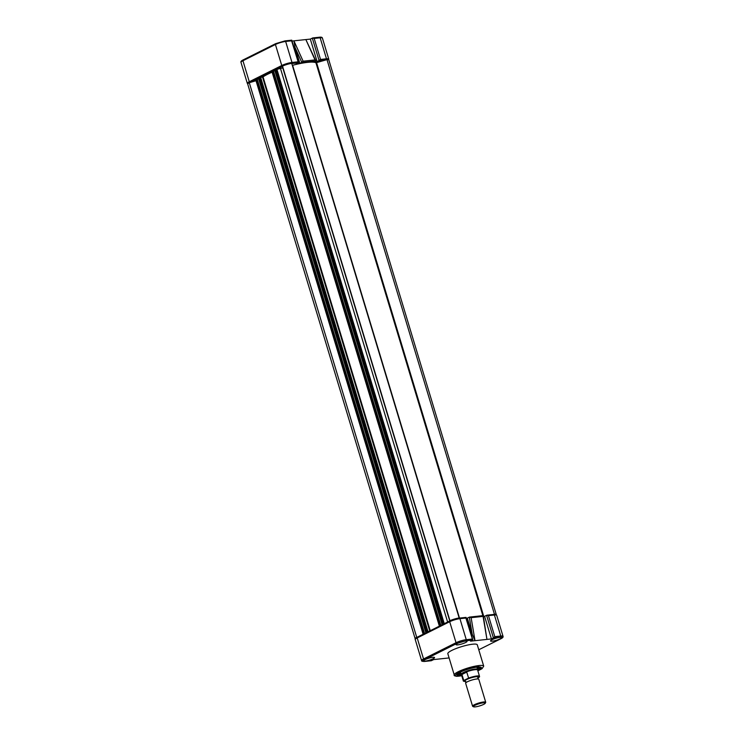 <?xml version="1.0" encoding="UTF-8"?>
<svg xmlns="http://www.w3.org/2000/svg" width="744" height="744" viewBox="0 0 744 744"><rect width="100%" height="100%" fill="white"/><g stroke="black" fill="none" stroke-linecap="round" stroke-linejoin="round"><path stroke-width="1.12" d="M292.318 65.351L292.587 65.295A29.518 5.329 -16.8 0 1 315.94 62.812L326.997 59.632A7.384 1.33 -16.8 0 1 328.839 59.957L496.276 614.544A7.384 1.33 -16.8 0 1 496.267 614.73M493.691 614.442L494.444 614.219L326.997 59.632M494.444 614.219A7.384 1.33 -16.8 0 1 496.276 614.544M459.16 617.976L291.722 63.38A7.384 1.33 -16.8 0 0 282.506 66.114L449.953 620.71A7.384 1.33 -16.8 0 1 459.16 617.976L459.178 618.115M442.885 624.235L275.364 69.713L282.794 67.89L282.506 66.114M443.08 624.3L444.214 623.732M442.141 624.765L274.908 70.857L275.606 70.503M273.448 71.005L274.908 70.857M440.839 625.416L273.42 70.913L272.109 71.498M439.481 626.095L440.615 625.527M426.833 632.409L259.126 77.822L263.051 76.874A29.518 5.329 -16.8 0 1 272.118 72.187M259.21 77.757L426.656 632.344L427.967 631.851M425.903 632.884L258.661 78.966L259.368 78.622M257.21 79.124L258.661 78.966M424.592 633.535L257.173 79.022L255.871 79.617M423.243 634.214L424.378 633.646M415.273 638.864A7.384 1.33 -16.8 0 1 415.161 638.715A7.384 1.33 -16.8 0 1 416.724 637.31L249.287 82.724L256.01 80.724M416.724 637.31L417.477 637.087M415.161 638.715L247.724 84.128A7.384 1.33 -16.8 0 1 249.287 82.724M469.892 617.046L483.051 615.651L483.061 616.404L471.129 617.669L469.464 617.092L467.353 618.143L472.208 634.232L475.016 640.677L486.948 639.412L483.293 615.725M492.277 641.189A5.729 1.032 163.2 0 0 498.359 639.608A5.729 1.032 163.2 0 0 501.53 637.645A5.729 1.032 163.2 0 0 499.81 637.422A5.729 1.032 163.2 0 0 493.728 638.994A5.729 1.032 163.2 0 0 490.556 640.956A5.729 1.032 163.2 0 0 492.277 641.189M425.289 661.091A5.729 1.032 163.2 0 0 431.381 659.51A5.729 1.032 163.2 0 0 434.543 657.547A5.729 1.032 163.2 0 0 432.822 657.324A5.729 1.032 163.2 0 0 426.749 658.896A5.729 1.032 163.2 0 0 423.569 660.858A5.729 1.032 163.2 0 0 425.289 661.091M457.774 644.853A5.729 1.032 163.2 0 0 463.865 643.272A5.729 1.032 163.2 0 0 467.037 641.309A5.729 1.032 163.2 0 0 465.316 641.086A5.729 1.032 163.2 0 0 459.234 642.667A5.729 1.032 163.2 0 0 456.053 644.63A5.729 1.032 163.2 0 0 457.774 644.853M483.712 666.14L477.276 644.806A15.373 2.771 163.2 0 0 472.654 644.202A15.373 2.771 163.2 0 0 456.342 648.442A15.373 2.771 163.2 0 0 447.832 653.697L454.268 675.031A15.373 2.771 -16.8 0 1 462.777 669.767A15.373 2.771 -16.8 0 1 479.099 665.536A15.373 2.771 -16.8 0 1 483.712 666.14L482.056 668.67L477.871 670.902L478.838 666.41C474.542 666.643 467.911 668.614 458.936 672.325C453.933 675.599 454.138 676.845 459.532 676.054L461.764 675.747M477.732 670.446A12.704 2.297 163.2 0 0 481.015 667.219A12.704 2.297 163.2 0 0 477.536 667.061A12.704 2.297 163.2 0 0 465.093 670.167A12.704 2.297 163.2 0 0 457.114 674.436A12.704 2.297 163.2 0 0 460.843 675.403A12.704 2.297 163.2 0 0 461.633 675.31M457.476 673.99A12.016 2.167 163.2 0 0 457.486 674.055A12.016 2.167 163.2 0 0 461.094 674.529A12.016 2.167 163.2 0 0 461.252 674.51M477.611 669.572A12.016 2.167 163.2 0 0 480.494 667.117A12.016 2.167 163.2 0 0 480.466 667.043M458.109 673.469A12.016 2.167 163.2 0 0 460.759 673.432A12.016 2.167 163.2 0 0 460.88 673.422M477.313 668.456A12.016 2.167 163.2 0 0 479.648 666.959M496.685 615.307L503.028 636.315A7.552 1.367 163.2 0 0 500.759 636.018L494.416 615.009A0.856 0.614 -96.1 0 0 493.765 614.432C495.504 614.2 496.471 614.488 496.685 615.307A7.552 1.367 163.2 0 0 494.416 615.009L488.455 615.641L494.797 636.65L493.672 637.822L500.442 637.106C502.981 636.948 503.074 637.515 500.712 638.808L478.773 649.772L500.851 638.771A0.856 0.586 -116.6 0 1 500.712 638.808M483.061 616.404L486.948 639.412L491.431 638.929L493.672 637.822M483.414 616.432L484.595 616.311L491.431 638.929M488.455 615.641L486.846 615.204L484.595 616.311M487.32 615.149L493.616 614.479A0.856 0.614 -96.1 0 1 493.765 614.432L486.846 615.204M430.953 660.737L424.657 661.407C422.118 661.565 422.034 660.998 424.387 659.705L456.872 643.467L465.949 640.77L472.71 640.054L465.884 618.041L459.922 618.673A7.552 1.367 163.2 0 0 449.692 621.714L456.035 642.723L423.541 658.961A7.552 1.367 163.2 0 0 421.588 660.579C421.299 661.118 422.267 661.407 424.508 661.453A0.856 0.614 -96.1 0 0 424.657 661.407M449.106 657.938L433.678 659.575L431.427 660.681M459.429 618.115L465.884 617.427L465.884 618.041M471.129 617.669L475.016 640.677L470.534 641.151L472.71 640.054L472.226 639.049L466.265 639.682A7.552 1.367 163.2 0 0 456.035 642.723A0.856 0.586 63.4 0 0 456.872 643.467M466.302 618.255L467.353 618.143M483.163 615.604L469.464 617.092M458.862 672.976A12.908 2.334 163.2 0 0 459.922 672.883A12.908 2.334 163.2 0 0 460.694 672.79M477.127 667.833A12.908 2.334 163.2 0 0 478.755 666.968M485.711 702.234L478.783 679.263A6.863 1.237 163.2 0 0 478.346 678.993A6.863 1.237 163.2 0 0 467.418 681.755A6.863 1.237 163.2 0 0 465.856 682.769A6.863 1.237 163.2 0 0 465.642 683.234L472.57 706.196A6.863 1.237 -16.8 0 1 474.356 704.726A6.863 1.237 -16.8 0 1 481.405 702.345A6.863 1.237 -16.8 0 1 485.711 702.234A6.863 1.237 -16.8 0 1 485.674 702.485L485.228 703.275A6.194 1.116 -16.8 0 1 483.656 704.382A6.194 1.116 -16.8 0 1 477.815 706.409A6.194 1.116 -16.8 0 1 473.565 706.8A6.194 1.116 -16.8 0 1 475.007 705.303A6.194 1.116 -16.8 0 1 481.88 703.052A6.194 1.116 -16.8 0 1 485.228 703.275M478.355 679.002L477.899 677.459A6.863 1.237 163.2 0 0 474.719 676.928A6.863 1.237 163.2 0 0 466.739 679.495A6.863 1.237 163.2 0 0 465.381 681.244L465.846 682.778M461.531 674.947A8.407 1.516 -16.8 0 1 461.503 674.873A8.407 1.516 -16.8 0 1 461.968 674.111L463.391 672.511A8.584 1.553 -16.8 0 1 475.025 669.061A8.584 1.553 -16.8 0 1 477.592 669.395A8.584 1.553 -16.8 0 1 477.611 669.479L477.611 670.046M461.513 674.91L461.206 674.436A8.584 1.553 -16.8 0 1 461.168 674.362A8.584 1.553 -16.8 0 1 463.391 672.511L466.367 671.916A8.407 1.516 -16.8 0 1 475.081 669.684A8.407 1.516 -16.8 0 1 477.601 670.009A8.407 1.516 -16.8 0 1 477.611 670.093M461.503 674.873L463.4 681.16A8.407 1.516 -16.8 0 1 463.745 680.509L461.894 674.278L466.367 671.916M463.745 680.509L468.608 678.072L466.665 671.897M466.795 672.065L461.931 674.492M477.732 677.961L479.155 676.956M473.565 706.8L472.747 706.381A6.863 1.237 -16.8 0 1 472.57 706.196M250.058 82.491A0.856 0.586 63.4 0 1 249.277 81.747L242.935 60.738A0.856 0.586 -116.6 0 1 243.149 59.901C241.335 60.776 240.61 61.594 240.972 62.357L247.315 83.365A7.552 1.367 -16.8 0 1 249.277 81.747L281.762 65.509A7.552 1.367 -16.8 0 1 291.992 62.468L285.649 41.459L291.62 40.827L298.446 62.84L296.27 63.938L299.906 63.556L303.115 61.185L293.917 40.836L292.029 41.041M302.018 62.496L315.605 61.055L315.047 59.92L303.115 61.185M315.224 60.041L315.605 61.055L313.512 62.105L317.158 61.724L320.524 59.436L314.182 38.428L320.153 37.795A0.856 0.614 -96.1 0 0 319.343 37.265L313.047 37.935M299.906 63.556L295.052 47.467L293.917 40.836L305.849 39.572L315.679 60.58M291.76 63.51A0.856 0.614 83.9 0 0 291.992 62.468L297.963 61.836L298.446 62.84L291.769 63.547M291.62 40.827L291.611 40.213L291.62 40.827L291.611 40.213L285.157 40.901M317.158 61.724L310.322 39.097L305.849 39.572L315.047 59.92M320.524 59.436L326.495 58.804L320.153 37.795A7.552 1.367 -16.8 0 1 322.412 38.093C322.199 37.274 321.231 36.986 319.492 37.219L312.787 37.935L310.322 39.097M312.573 37.991L314.182 38.428M482.847 615.641L315.94 62.812M483.767 616.395L316.6 62.719M459.485 618.078L292.587 65.295M449.767 620.952L282.794 67.89M447.618 622.021L280.572 68.736M444.28 623.695L276.852 69.127L282.534 66.29M443.359 623.993L275.922 69.406M442.894 624.225L275.457 69.638M440.448 625.546L273.011 70.95M439.983 625.676L272.546 71.089M439.527 625.909L272.081 71.322M430.255 630.698L263.051 76.874M429.762 630.949L262.53 77.041M428.042 631.814L260.605 77.246L271.941 71.582M427.121 632.112L259.675 77.525M424.21 633.656L256.764 79.069M423.745 633.795L256.299 79.208M423.28 634.028L255.843 79.441M500.442 637.106A0.856 0.614 83.9 0 0 500.759 636.018L494.797 636.65M493.411 637.943L486.585 615.316M500.972 638.678A0.856 0.586 -116.6 0 1 500.851 638.771C502.665 637.896 503.39 637.078 503.028 636.315M465.977 617.39L459.271 618.106A0.856 0.614 83.9 0 0 459.113 618.152L450.046 620.84A0.856 0.586 63.4 0 0 449.692 621.714L417.198 637.952L423.541 658.961A0.856 0.586 63.4 0 0 424.387 659.705M449.785 620.97L417.561 637.078A0.856 0.586 63.4 0 0 417.198 637.952A7.552 1.367 163.2 0 0 415.245 639.57L421.588 660.579M424.331 661.435A0.856 0.614 -96.1 0 0 424.508 661.453L431.213 660.737M415.245 639.57C414.882 638.808 415.608 637.989 417.421 637.115L449.906 620.887L459.271 618.106A0.856 0.614 83.9 0 1 459.922 618.673L466.265 639.682A0.856 0.614 83.9 0 1 465.949 640.77M469.325 617.157L472.208 634.232M468.608 678.072A8.407 1.516 -16.8 0 1 479.499 676.296L477.601 670.009M463.4 681.16L465.874 681.699L464.265 680.546M468.246 678.556C473.175 676.37 482.307 675.403 478.783 677.431M328.727 59.818L328.755 59.102A7.552 1.367 -16.8 0 0 326.495 58.804A0.856 0.614 83.9 0 1 326.216 59.864M319.399 60.608L326.095 59.901M295.052 47.467L301.878 62.57M240.972 62.357A7.552 1.367 -16.8 0 1 242.935 60.738L275.419 44.501A7.552 1.367 -16.8 0 1 285.649 41.459A0.856 0.614 -96.1 0 0 284.84 40.939L275.773 43.626A0.856 0.586 -116.6 0 0 275.633 43.673L243.149 59.901A0.856 0.586 -116.6 0 1 243.288 59.864L275.512 43.757M282.534 66.253A0.856 0.586 63.4 0 1 281.762 65.509L275.419 44.501A0.856 0.586 -116.6 0 1 275.633 43.673L284.998 40.892L291.704 40.176M250.179 82.454L255.694 79.701M257.006 79.041L259.163 77.962M273.253 70.922L275.41 69.843M319.139 60.729L312.313 38.102M442.81 624.3L275.364 69.713M439.351 626.057L271.904 71.471M426.563 632.419L259.126 77.822M423.103 634.176L255.666 79.589M461.773 675.757L459.411 676.091C455.309 676.222 453.598 675.859 454.268 675.031M466.051 617.446L472.784 639.728M476.913 667.136L477.592 669.395M478.978 677.31L479.499 676.296M460.48 672.092L461.168 674.362M247.315 83.365L247.733 83.942M298.511 62.515L291.788 40.232M328.755 59.102L322.412 38.093"/></g></svg>
